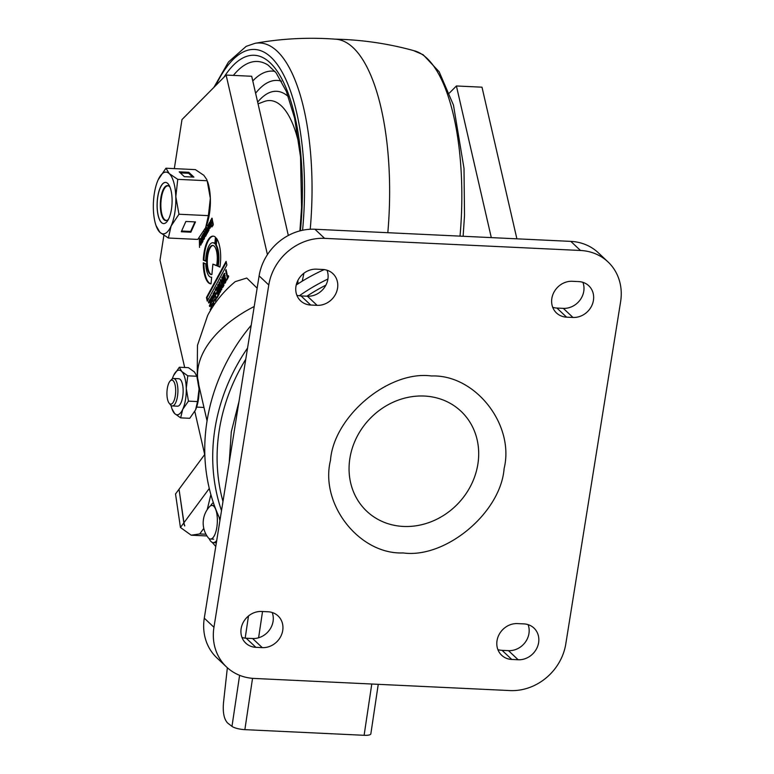 <?xml version="1.0" encoding="UTF-8"?>
<svg xmlns="http://www.w3.org/2000/svg" width="774" height="774" viewBox="0 0 774 774"><rect width="100%" height="100%" fill="white"/><g stroke="black" fill="none" stroke-linecap="round" stroke-linejoin="round"><path stroke-width="1.16" d="M170.154 380.992L171.586 379.473A13.739 4.973 92.7 0 1 173.57 378.496L178.794 378.738A13.739 4.973 92.7 0 1 183.138 389.961A13.739 4.973 92.7 0 1 177.498 406.186L172.263 405.944A13.739 4.973 92.7 0 1 170.396 404.773L169.109 403.128A12.016 4.344 -87.3 0 0 174.595 399.026A12.016 4.344 -87.3 0 0 174.798 383.817A12.016 4.344 -87.3 0 0 170.154 380.992A12.016 4.344 -87.3 0 0 167.832 400.468A12.016 4.344 -87.3 0 0 169.109 403.128M172.302 378.873A22.32 8.069 92.7 0 1 173.511 375.69A22.32 8.069 92.7 0 1 173.599 375.506A22.32 8.069 92.7 0 1 181.706 371.443A22.32 8.069 92.7 0 1 186.263 388.393A22.32 8.069 92.7 0 1 182.693 409.417A22.32 8.069 92.7 0 1 174.585 413.49A22.32 8.069 92.7 0 1 171.944 408.72A22.32 8.069 92.7 0 1 171.035 405.441M171.944 408.72L174.585 413.49L180.661 417.873L189.746 418.299L195.493 410.026A22.32 8.069 -87.3 0 0 195.57 409.843A22.32 8.069 -87.3 0 0 199.053 389.003A22.32 8.069 -87.3 0 0 197.689 378.621M180.661 417.873L182.693 409.417L188.45 401.145L186.263 388.393L187.782 375.825L196.867 376.251L194.506 372.042L188.421 367.66L179.345 367.234L173.599 375.506M187.782 375.825L181.706 371.443L179.345 367.234M188.45 401.145L197.525 401.571L195.57 409.843M197.525 401.571L199.053 389.003L196.867 376.251M173.57 378.496A13.739 4.973 92.7 0 1 176.888 382.704A13.739 4.973 92.7 0 1 177.246 397.701A13.739 4.973 92.7 0 1 172.263 405.944M403.438 526.446A68.692 61.175 -46.7 0 1 349.906 458.218A68.692 61.175 -46.7 0 1 424.316 396.046A68.692 61.175 -46.7 0 1 477.848 464.284A68.692 61.175 -46.7 0 1 403.438 526.446M580.481 250.476L324.596 238.353A51.519 45.889 133.3 0 0 268.781 284.977L213.953 627.269A51.519 45.889 133.3 0 0 226.618 667.053A51.519 45.889 133.3 0 0 254.104 678.44L509.989 690.572A51.519 45.889 133.3 0 0 565.794 643.939L620.622 301.647A51.519 45.889 133.3 0 0 607.958 261.864A51.519 45.889 133.3 0 0 580.481 250.476L570.815 241.382L314.931 229.249A51.519 45.889 133.3 0 0 259.116 275.883L204.288 618.174A51.519 45.889 133.3 0 0 216.952 657.948L226.618 667.053M572.315 281.291L578.71 281.601A18.886 16.825 -46.7 0 1 588.791 285.78A18.886 16.825 -46.7 0 1 591.588 306.059A18.886 16.825 -46.7 0 1 572.973 317.456L566.578 317.156A18.886 16.825 -46.7 0 1 556.496 312.977A18.886 16.825 -46.7 0 1 553.7 292.698A18.886 16.825 -46.7 0 1 572.315 281.291M316.431 269.168L322.826 269.478A18.886 16.825 -46.7 0 1 332.907 273.648A18.886 16.825 -46.7 0 1 335.703 293.927A18.886 16.825 -46.7 0 1 317.088 305.333L310.693 305.033A18.886 16.825 -46.7 0 1 300.612 300.854A18.886 16.825 -46.7 0 1 297.816 280.575A18.886 16.825 -46.7 0 1 316.431 269.168M517.487 623.592L523.892 623.892A18.886 16.825 -46.7 0 1 533.963 628.072A18.886 16.825 -46.7 0 1 536.769 648.351A18.886 16.825 -46.7 0 1 518.145 659.748L511.749 659.448A18.886 16.825 -46.7 0 1 501.668 655.268A18.886 16.825 -46.7 0 1 498.872 634.99A18.886 16.825 -46.7 0 1 517.487 623.592M261.602 611.46L268.007 611.77A18.886 16.825 -46.7 0 1 278.079 615.94A18.886 16.825 -46.7 0 1 280.875 636.228A18.886 16.825 -46.7 0 1 262.26 647.625L255.865 647.325A18.886 16.825 -46.7 0 1 245.784 643.146A18.886 16.825 -46.7 0 1 242.988 622.867A18.886 16.825 -46.7 0 1 261.602 611.46M607.958 261.864L598.292 252.769A51.519 45.889 133.3 0 0 570.815 241.382M552.713 307.317A18.886 16.825 133.3 0 0 556.912 308.052L563.308 308.362A18.886 16.825 133.3 0 0 582.909 282.346M296.829 295.184A18.886 16.825 133.3 0 0 301.028 295.929L307.423 296.229A18.886 16.825 133.3 0 0 327.025 270.213M497.885 649.609A18.886 16.825 133.3 0 0 502.084 650.344L508.479 650.653A18.886 16.825 133.3 0 0 528.081 624.637M242.001 637.476A18.886 16.825 133.3 0 0 246.2 638.221L252.595 638.521A18.886 16.825 133.3 0 0 272.196 612.505M325.883 285.151A182.035 162.124 133.3 0 0 306.891 296.21M245.764 359.242A182.035 162.124 133.3 0 0 222.98 501.504M327.895 279.046A185.47 165.181 133.3 0 0 299.354 295.765M247.554 348.058A185.47 165.181 133.3 0 0 221.509 510.676M324.161 269.594A185.47 165.181 133.3 0 0 296.219 284.996M251.211 325.254A185.47 165.181 133.3 0 0 220.116 519.354M516.887 238.818L481.999 87.181L456.408 85.972L449.433 93.006M211.021 283.855L211.65 277.189A17.26 6.24 92.7 0 1 211.157 277.227A17.26 6.24 92.7 0 1 205.729 263.818L203.272 262.792A23.888 8.64 -87.3 0 0 210.847 283.845A23.888 8.64 -87.3 0 0 211.021 283.855M219.932 267.098A23.888 8.64 -87.3 0 0 216.314 238.092L215.656 244.971A17.26 6.24 92.7 0 1 217.562 266.111L219.932 267.098M226.763 280.13L228.649 276.647L228.436 275.679L227.711 277.015L226.085 269.633L225.65 270.445L227.275 277.827L226.763 280.13M221.393 290.018L221.819 289.234L219.448 281.852L218.974 282.742L220.048 290.337L218.123 284.3L217.639 285.19L218.955 294.497L219.381 293.714L218.249 286.361L220.126 292.349L220.648 291.382L219.555 283.961L221.393 290.018M211.795 307.675L209.957 299.325L208.467 302.073L208.68 303.031L209.725 301.105L210.344 303.892L209.415 305.595L209.628 306.552L210.557 304.85L211.147 307.53L210.354 310.345L211.795 307.675M208.603 230.71L209.009 229.965L207.935 225.06L207.896 230.894L208.09 231.784L208.603 230.71M225.437 282.713L225.969 281.02L224.286 273.406L222.999 275.844L224.731 283.381L225.437 282.713M211.302 219.855C212.153 219.874 212.666 221.374 212.831 224.373L212.511 225.398L211.805 224.944L211.36 225.766L211.941 226.966L213.305 224.421L211.941 218.162L210.305 221.006L211.06 224.431L211.999 222.699L211.824 221.896L211.341 222.806L210.905 220.842L212.366 219.439M213.043 225.428L211.805 224.944M213.992 293.104C214.93 293.481 215.52 295.339 215.743 298.667L215.453 299.741L214.698 299.025L214.253 299.848L214.978 301.386L216.246 298.861L214.611 291.353L212.995 294.13L213.905 298.232L214.824 296.529L214.611 295.571L214.137 296.461L213.614 294.11L215.037 292.736M216.052 299.77L215.143 300.031L215.782 300.06M218.52 295.31L216.672 286.961L215.191 289.699L215.404 290.666L216.449 288.741L217.059 291.527L216.13 293.23L216.343 294.188L217.271 292.485L217.862 295.155L217.068 297.971L218.52 295.31M214.824 243.839L215.462 237.183A23.888 8.64 -87.3 0 0 213.102 236.128A23.888 8.64 -87.3 0 0 203.32 260.161L205.691 261.157A17.26 6.24 92.7 0 1 212.792 242.746A17.26 6.24 92.7 0 1 214.824 243.839M257.142 288.18L246.761 278.03L235.238 281.639C223.821 291.082 214.64 302.334 207.674 315.395L197.476 345.339L197.225 377.044M174.324 168.616L181.996 119.564L226.114 75.059L267.427 254.636M184.676 367.486L159.995 260.199L163.875 235.383M219.913 520.631L219.129 517.226M204.849 455.16L194.787 411.42M209.454 223.357L209.831 224.566L208.816 226.443C209.048 228.417 209.493 228.94 210.141 228.001L210.596 226.627L209.628 222.273L208.583 224.208L208.67 225.824L209.203 223.599L210.093 223.386L209.454 223.357M209.56 228.601L210.141 228.001M211.621 297.468C212.56 297.855 213.14 299.712 213.372 303.031L213.073 304.114L212.328 303.398L211.882 304.211L212.531 305.74L213.876 303.224L212.173 295.707L210.625 298.493L211.525 302.605L212.453 300.902L212.24 299.935L211.757 300.825L211.244 298.483L212.666 297.1M213.682 304.143L212.705 304.376M200.756 245.165L201.172 244.391L199.469 240.511L199.334 238.382L199.537 247.399L199.566 242.281L200.756 245.165M223.947 285.316L222.109 276.966L222.186 282.094L221.741 282.51L220.764 279.443L220.3 280.304L221.383 283.69L221.867 283.323L221.528 284.88C221.654 287.338 222.128 288.092 222.951 287.135L223.947 285.316M222.37 287.715L222.951 287.135M221.548 283.7L222.244 283.342M222.419 282.549L221.741 282.51M207.132 233.129L205.565 229.414L205.749 235.083L204.5 231.368L204.094 232.123L205.274 236.534L207.703 232.364L206.629 227.459L206.571 233.361L207.209 233.39M205.303 236.534L205.778 236.051M206.087 235.093L205.487 235.315M203.678 233.235L202.295 235.431L203.485 239.747L204.539 237.831L204.491 236.283L203.949 238.411L203.398 237.657L204.123 235.838L203.63 233.226M203.543 239.756L204.113 239.108M204.394 238.431L203.398 237.657M202.401 241.875L200.824 238.14L200.418 238.885L201.608 243.307L202.062 242.881L202.972 241.082L201.888 236.186L201.84 242.078L202.488 242.107M226.879 265.008L226.085 261.389L206.445 297.535L207.248 301.154L226.879 265.008M212.889 264.157L216.594 265.705A14.6 5.283 -87.3 0 0 212.666 245.406A14.6 5.283 -87.3 0 0 206.697 259.735A14.6 5.283 -87.3 0 0 211.283 274.567A14.6 5.283 -87.3 0 0 211.912 274.499L212.889 264.157L216.643 265.492M198.802 384.968L207.055 420.872M226.114 75.059L251.705 76.268L288.325 235.47M297.893 280.42L297.951 283.864M491.297 237.608L456.408 85.972M203.91 263.054A23.888 8.64 -87.3 0 0 211.021 283.826M216.884 238.885L216.304 245L215.656 244.971M217.562 266.111L219.971 266.875M218.2 266.14A17.26 6.24 -87.3 0 0 216.304 245M227.208 279.298L226.55 279.162M227.188 279.201L227.914 277.866L227.275 277.827M227.914 277.866L227.73 277.015M226.279 270.484L225.65 270.445M228.63 276.541L227.711 277.015M221.799 289.273L221.267 287.522M220.135 283.99L219.555 283.961M220.522 291.614L220.126 290.337M218.79 286.39L218.249 286.361M218.442 286.37L218.278 285.219L217.639 285.19M219.777 283.971L219.613 282.771L218.974 282.742M210.151 300.186L209.106 302.102L208.467 302.073M210.799 309.513L210.141 309.377M210.78 309.406L211.776 307.568L211.147 307.53M211.186 304.879L210.557 304.85M210.083 305.73L209.415 305.595M210.054 305.624L210.973 303.93L210.344 303.892M210.354 301.134L209.725 301.105M208.38 230.913L207.896 230.894M208.883 229.781L208.245 229.752M208.1 225.834L207.519 225.815M223.531 275.873L222.999 275.844M223.85 274.983L224.566 273.638M211.515 223.599L211.341 222.806L211.931 222.825M210.944 221.035L210.305 221.006M211.554 219.487L212.221 218.394M212.066 225.669L211.36 225.766M214.804 296.432L214.137 296.461L214.35 297.409M213.624 294.159L212.995 294.13M213.982 293.133L214.843 291.556M214.93 299.819L214.253 299.848M216.265 298.687L215.743 298.667M216.865 287.822L215.83 289.737L215.191 289.699M217.523 297.148L216.855 297.013M217.494 297.042L218.491 295.204L217.862 295.155M217.9 292.514L217.271 292.485M216.797 293.356L216.13 293.23M216.778 293.259L217.688 291.566L217.059 291.527M217.078 288.77L216.449 288.741M213.421 236.157A23.888 8.64 -87.3 0 0 203.959 260.19L203.32 260.161M214.872 243.336A17.26 6.24 -87.3 0 0 213.43 242.784L212.792 242.746M203.959 260.19L205.7 260.915M210.093 225.292L210.431 224.673M210.412 224.595L209.831 224.566M208.816 226.443L209.386 226.472M212.434 300.796L211.757 300.825M211.766 300.834L211.979 301.773M211.254 298.522L210.625 298.493M211.602 297.497L212.463 295.929M212.55 304.182L211.882 304.211M213.343 304.405L212.85 304.385M213.885 303.06L213.372 303.031M201.105 244.507L200.205 242.32L199.566 242.281M199.808 242.301L199.731 241.101M221.664 277.779L222.293 277.808M222.022 284.909L221.528 284.88M222.022 283.719L220.938 280.333L220.3 280.304M222.38 282.539L223.125 281.572M223.115 281.552L222.486 281.523M204.675 232.152L204.094 232.123M206.039 235.344L205.536 235.315M206.59 234.435L205.971 234.406M205.739 230.197L205.158 230.168M207.655 232.461L207.026 232.432M206.793 228.243L206.213 228.214M204.084 237.028L204.597 237.057M203.011 235.315L202.295 235.431M203.591 234.299L202.952 234.27M201.482 236.931L202.062 236.96M200.998 238.914L200.418 238.885M202.923 241.101L202.285 241.072M206.445 297.535L207.084 297.564L226.269 262.251M207.693 300.322L207.084 297.564M212.985 245.445A14.6 5.283 -87.3 0 0 207.345 259.764A14.6 5.283 -87.3 0 0 211.602 274.557M224.402 275.147L225.137 275.573M225.466 282.065L224.934 282.046M223.918 285.209L222.486 286.312M203.872 234.628L203.223 234.59L203.214 236.999L203.717 237.018M225.805 281.775L224.828 282.036L223.512 276.028L223.763 275.118L224.799 274.847M223.763 275.118L225.321 279.259L224.828 282.036M225.989 280.885L225.486 280.865M210.557 225.311L209.986 225.282L210.596 226.656M210.18 226.637L210.451 227.285M209.986 225.282L209.377 226.405L210.393 227.537M223.589 285.809L222.951 285.78C222.361 286.593 222.041 286.07 222.012 284.213L222.699 282.491L223.328 282.52M223.918 285.19L222.486 286.303M222.699 282.491L223.289 285.161M203.775 236.902L203.281 236.873M203.214 236.999L203.223 234.59M215.772 546.473L212.173 542.342M207.219 509.64L210.876 494.596M378.254 684.322L370.843 733.878A10.304 2.593 -171.5 0 1 364.109 735.3L244.865 729.65A10.304 2.593 -171.5 0 1 231.977 726.37L239.611 675.325M227.363 667.739L223.551 702.221C222.622 712.225 223.976 719.162 227.624 723.032L231.977 726.37M216.739 540.446A20.259 7.324 92.7 0 1 213.227 542.613A20.259 7.324 92.7 0 1 210.499 540.939A20.259 7.324 92.7 0 1 209.115 538.569M210.673 505.761A20.259 7.324 92.7 0 1 213.363 502.636M209.415 506.835A16.825 6.086 92.7 0 1 210.093 506.157A16.825 6.086 92.7 0 1 212.028 505.412A16.825 6.086 92.7 0 1 217.359 519.857A16.825 6.086 92.7 0 1 212.366 538.288A16.825 6.086 92.7 0 1 208.09 537.543A24.042 24.042 0 0 1 209.551 506.68A16.825 6.086 92.7 0 1 210.093 506.167A16.825 6.086 92.7 0 1 217.252 517.274A16.825 6.086 92.7 0 1 212.366 538.288A16.825 6.086 92.7 0 1 210.431 539.033A16.825 6.086 92.7 0 1 207.964 537.379M204.704 454.512L179.026 489.226L183.951 522.731A13.739 11.262 36.5 0 0 184.802 525.798L184.686 525.952A13.739 11.262 -143.5 0 1 183.835 522.895L179.055 489.4M206.968 535.947L191.168 535.192L180.439 527.471L175.524 493.976L178.91 489.391M191.168 535.192L199.702 533.944L203.794 528.4M213.866 87.414L228.494 61.978L246.151 46.363L255.043 43.315C281.775 38.536 308.71 37.162 335.839 39.203A171.731 62.104 92.7 0 1 340.202 39.967A171.731 62.104 92.7 0 1 387.822 232.703M167.184 220.28A17.299 6.25 92.7 0 1 163.972 218.926A17.299 6.25 92.7 0 1 162.008 214.64A17.299 6.25 92.7 0 1 165.481 187.085A17.299 6.25 92.7 0 1 168.809 186.041M163.653 223.589A20.608 7.45 92.7 0 1 161.534 222.564A20.608 7.45 92.7 0 1 157.451 199.634A20.608 7.45 92.7 0 1 165.607 182.422A20.608 7.45 92.7 0 1 167.726 183.438A20.608 7.45 92.7 0 1 171.809 206.426A20.608 7.45 92.7 0 1 163.614 223.58A20.608 7.45 92.7 0 1 161.456 222.564A20.608 7.45 92.7 0 1 157.374 199.576A20.608 7.45 92.7 0 1 165.568 182.412M168.548 219.148A17.512 6.337 92.7 0 1 165.859 220.6A17.512 6.337 92.7 0 1 164.02 219.729A17.512 6.337 92.7 0 1 160.557 200.185A17.512 6.337 92.7 0 1 167.513 185.605A17.512 6.337 92.7 0 1 169.351 186.476A17.512 6.337 92.7 0 1 170.057 187.298M156.009 225.515L159.889 232.335A30.912 11.175 92.7 0 1 156.009 225.515A30.912 11.175 92.7 0 1 153.378 209.328A30.912 11.175 92.7 0 1 158.08 179.984A30.912 11.175 92.7 0 1 158.177 179.771A30.912 11.175 92.7 0 1 169.293 173.657A30.912 11.175 92.7 0 1 175.804 196.673A30.912 11.175 92.7 0 1 171.102 226.018A30.912 11.175 92.7 0 1 159.889 232.335L168.374 238.024L197.776 239.418L205.652 227.653A30.912 11.175 -87.3 0 0 210.344 198.308L207.171 180.739L177.768 179.345L175.804 196.673L178.978 214.243L208.38 215.636L210.344 198.308A30.912 11.175 92.7 0 0 207.722 182.122L207.171 180.739M205.439 228.107A30.912 11.175 -87.3 0 0 205.555 227.866A30.912 11.175 -87.3 0 0 205.652 227.653L208.38 215.636M185.876 221.461L181.28 231.755L190.878 232.21L195.474 221.915L185.876 221.461M168.374 238.024L171.102 226.018L178.978 214.243M184.318 176.656L193.916 177.111L188.798 172.292L179.2 171.838L184.318 176.656M177.768 179.345L169.293 173.657L165.955 168.219L195.358 169.612L203.833 175.301L206.89 179.713M165.955 168.219L158.177 179.771M192.658 177.053L188.643 173.279L180.303 172.883M188.643 173.279L188.798 172.292M181.609 231.01L190.656 231.436L194.922 221.886M190.656 231.436L190.878 232.21M403.119 552.936C359.368 554.706 319.691 504.135 330.479 460.346C333.778 416.209 388.935 370.127 431.457 375.98C475.207 374.219 514.884 424.791 504.106 468.57C500.797 512.717 445.64 558.799 403.119 552.936M259.116 275.883L268.781 284.977M324.596 238.353L314.931 229.249M213.953 627.269L204.288 618.174M572.973 317.456L563.308 308.362M556.912 308.052L566.578 317.156M317.088 305.333L307.423 296.229M301.028 295.929L310.693 305.033M518.145 659.748L508.479 650.653M502.084 650.344L511.749 659.448M262.26 647.625L252.595 638.521M246.2 638.221L255.865 647.325M254.211 306.504A120.251 68.712 167 0 0 203.726 351.531A120.251 68.712 167 0 0 197.825 379.879M225.931 279.288L225.321 279.259M210.093 225.776L210.615 225.805M262.531 611.508L258.603 637.786M252.537 678.343L244.865 729.65M364.109 735.3L371.781 684.023M245.174 638.144L248.483 615.998M180.439 527.471L183.835 522.895M183.951 522.731L209.29 488.462M199.702 533.944L205.981 534.234M255.043 43.315A164.349 59.434 92.7 0 1 264.737 43.76A164.349 59.434 92.7 0 1 310.219 229.268M303.921 273.222A164.349 59.434 92.7 0 1 302.228 281.175M302.576 230.255A157.625 57.005 -87.3 0 0 259.164 50.194A157.625 57.005 -87.3 0 0 215.782 85.479M223.957 77.236A151.81 54.896 92.7 0 1 258.719 55.98A151.81 54.896 92.7 0 1 300.399 230.768M299.906 230.894L301.57 207.606L300.525 156.919L294.604 118.122L286.38 91.458L276.134 72.872L268.143 65.151A145.744 52.709 -87.3 0 0 261.641 62.162A145.744 52.709 -87.3 0 0 233.39 75.407M252.779 80.941A136.863 49.488 92.7 0 1 274.944 71.382M281.533 81.212A127.768 46.208 -87.3 0 0 280.865 81.018A127.768 46.208 -87.3 0 0 255.604 93.248M257.655 102.129A116.884 42.27 92.7 0 1 280.033 91.835A116.884 42.27 92.7 0 1 288.402 96.673M299.422 146.247A107.315 38.806 -87.3 0 0 273.27 101.065A107.315 38.806 -87.3 0 0 264.069 101.578L258.052 103.861M414.535 50.852A164.349 59.434 92.7 0 1 414.622 50.881A164.349 59.434 92.7 0 1 460.027 236.128M197.138 376.812L196.606 375.255M203.968 407.443L196.644 407.095M229.23 462.455L231.3 431.795L239.002 401.464M211.65 277.247L211.157 277.227M224.924 273.435L224.286 273.406M212.811 225.756L212.173 225.727M213.411 304.434L212.773 304.405M206.145 235.354L205.507 235.325M204.355 238.673L203.717 238.644M224.75 274.838L224.102 274.809M225.515 282.075L224.876 282.046M213.227 542.613L216.372 542.758M212.028 505.412L214.369 505.528M210.431 539.033L213.634 539.188M463.123 236.273L464.516 215.491L464.003 168.374L453.467 105.119L439.187 71.827L423.185 54.761L413.432 50.552C387.639 43.47 361.352 39.668 334.571 39.145"/></g></svg>
